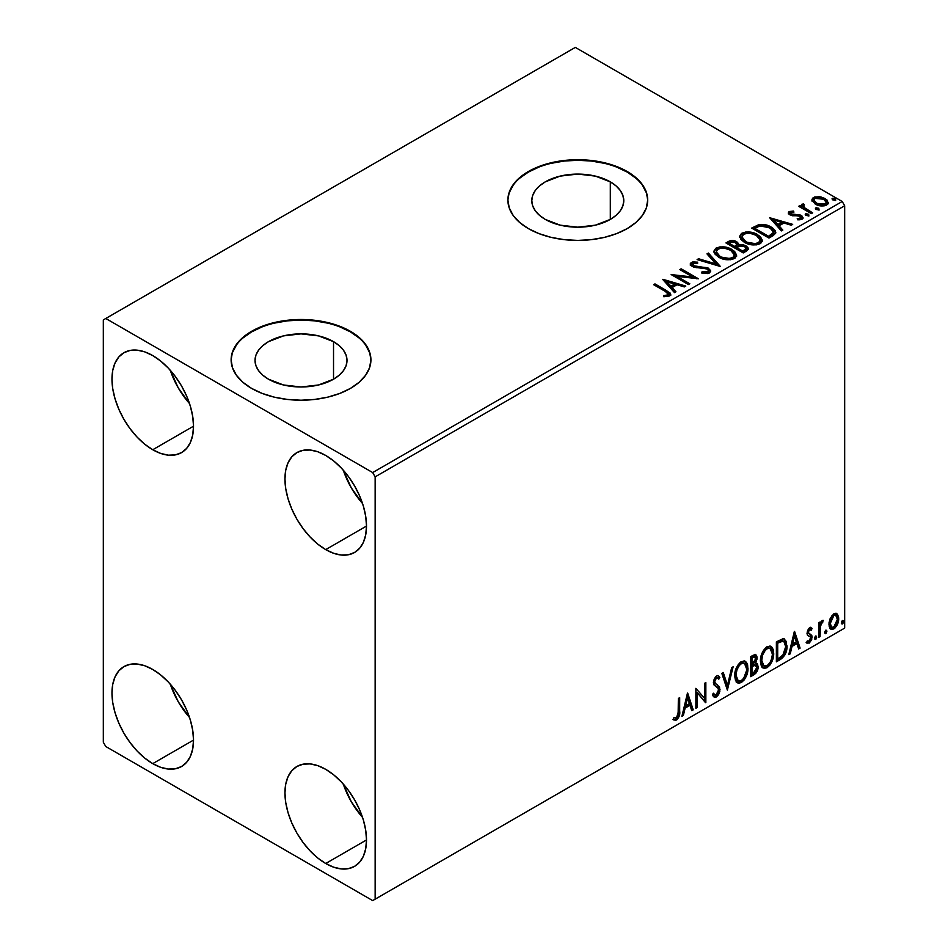 <?xml version="1.0" encoding="UTF-8"?>
<svg xmlns="http://www.w3.org/2000/svg" width="948" height="948" viewBox="0 0 948 948"><rect width="100%" height="100%" fill="white"/><g stroke="black" fill="none" stroke-linecap="round" stroke-linejoin="round"><path stroke-width="1.42" d="M610.311 181.862L610.311 219.403L595.391 225.162L577.794 227.188L560.185 225.162L545.266 219.403A45.99 26.556 180 0 1 531.804 200.632A45.99 26.556 180 0 1 560.185 176.103A45.99 26.556 180 0 1 610.311 181.862L616.034 185.879L620.276 190.477L622.895 195.454L623.784 200.632L622.895 205.811L620.276 210.8L616.034 215.386L610.311 219.403L610.311 181.862A45.99 26.556 180 0 1 623.784 200.632A45.99 26.556 180 0 1 595.391 225.162A45.99 26.556 180 0 1 545.266 219.403L539.554 215.386L535.3 210.8L532.681 205.811L531.804 200.632L532.681 195.454L535.3 190.477L539.554 185.879L545.266 181.862L560.185 176.103L577.794 174.077L595.391 176.103L610.311 181.862M333.53 341.647L333.53 379.2L318.611 384.959L301.014 386.985L283.416 384.959L268.497 379.2A45.99 26.556 180 0 1 255.024 360.43A45.99 26.556 180 0 1 283.416 335.9A45.99 26.556 180 0 1 333.53 341.647L339.254 345.676L343.508 350.262L346.127 355.251L347.004 360.43L346.127 365.608L343.508 370.585L339.254 375.183L333.53 379.2L333.53 341.647A45.99 26.556 180 0 1 347.004 360.43A45.99 26.556 180 0 1 318.611 384.959A45.99 26.556 180 0 1 268.497 379.2L262.774 375.183L258.52 370.585L255.901 365.608L255.024 360.43L255.901 355.251L258.52 350.262L262.774 345.676L268.497 341.647L283.416 335.9L301.014 333.874L318.611 335.9L333.53 341.647M370.905 360.145A69.891 40.349 0 0 0 350.44 331.895L350.44 331.326A69.891 40.349 180 0 1 370.917 359.861A69.891 40.349 180 0 1 327.759 397.141A69.891 40.349 180 0 1 251.587 388.396L262.181 393.408L274.268 397.141L287.374 399.44L301.014 400.21L314.653 399.44L327.759 397.141L339.846 393.408L350.44 388.396L359.126 382.281L365.596 375.301L369.566 367.729L370.917 359.861L369.566 351.981L365.596 344.408L359.126 337.441L350.44 331.326L339.846 326.302L327.759 322.569L314.653 320.282L301.014 319.5L287.374 320.282L274.268 322.569L262.181 326.302L251.587 331.326L242.901 337.441L236.443 344.408L232.461 351.981L231.122 359.861L232.461 367.729L236.443 375.301L242.901 382.281L251.587 388.396A69.891 40.349 180 0 1 231.122 359.861A69.891 40.349 180 0 1 274.268 322.569A69.891 40.349 180 0 1 350.44 331.326L350.44 331.895A69.891 40.349 0 0 0 274.493 323.09A69.891 40.349 0 0 0 231.122 360.145M647.685 200.348A69.891 40.349 0 0 0 627.221 172.098L627.221 171.529A69.891 40.349 180 0 1 647.685 200.064A69.891 40.349 180 0 1 604.54 237.344A69.891 40.349 180 0 1 528.368 228.598L538.962 233.611L551.049 237.344L564.155 239.643L577.794 240.413L591.422 239.643L604.54 237.344L616.627 233.611L627.221 228.598L635.907 222.484L642.365 215.504L646.346 207.932L647.685 200.064L646.346 192.183L642.365 184.623L635.907 177.643L627.221 171.529L616.627 166.504L604.54 162.783L591.422 160.485L577.794 159.702L564.155 160.485L551.049 162.783L538.962 166.504L528.368 171.529L519.67 177.643L513.212 184.623L509.242 192.183L507.891 200.064L509.242 207.932L513.212 215.504L519.67 222.484L528.368 228.598A69.891 40.349 180 0 1 507.891 200.064A69.891 40.349 180 0 1 551.049 162.783A69.891 40.349 180 0 1 627.221 171.529L627.221 172.098A69.891 40.349 0 0 0 551.274 163.293A69.891 40.349 0 0 0 507.891 200.348M343.295 784.079A57.662 33.299 -120 0 0 362.527 817.377L351.258 801.676L343.295 784.079M325.721 863.51A57.662 33.299 60 0 1 288.05 812.685A57.662 33.299 60 0 1 296.89 766.482A57.662 33.299 60 0 1 325.721 769.338L333.684 774.836L341.327 781.934L348.378 790.348L354.564 799.78L359.636 809.841L363.404 820.15L365.715 830.33L366.497 839.964L325.721 863.51L317.77 858.011L310.126 850.913L303.076 842.488L296.89 833.067L291.818 823.006L288.05 812.685L285.739 802.518L284.957 792.884L285.739 784.15L288.05 776.649L291.818 770.688L296.89 766.482L303.076 764.195L310.126 763.91L317.77 765.652L325.721 769.338A57.662 33.299 60 0 1 363.404 820.15A57.662 33.299 60 0 1 354.564 866.365L348.378 868.652L341.327 868.925L333.684 867.195L325.721 863.51L366.497 839.964L365.715 848.697L363.404 856.186L359.636 862.159L354.564 866.365A57.662 33.299 60 0 1 325.721 863.51M170.308 370.324A57.662 33.299 -120 0 0 189.541 403.611L178.271 387.922L170.308 370.312M152.747 449.743A57.662 33.299 60 0 1 115.075 398.93A57.662 33.299 60 0 1 123.904 352.727A57.662 33.299 60 0 1 152.747 355.583L160.698 361.07L168.341 368.168L175.392 376.593L181.578 386.014L186.649 396.074L190.418 406.396L192.728 416.563L193.522 426.197L152.747 449.743L144.783 444.245L137.14 437.147L130.089 428.733L123.904 419.312L118.844 409.24L115.075 398.93L112.753 388.751L111.971 379.117L112.753 370.384L115.075 362.894L118.844 356.934L123.904 352.727L130.089 350.428L137.14 350.156L144.783 351.886L152.747 355.583A57.662 33.299 60 0 1 190.418 406.396A57.662 33.299 60 0 1 181.578 452.599L175.392 454.886L168.341 455.17L160.698 453.428L152.747 449.743L193.522 426.197L192.728 434.931L190.418 442.432L186.649 448.392L181.578 452.599A57.662 33.299 60 0 1 152.747 449.743M343.295 470.196A57.662 33.299 -120 0 0 362.527 503.483L351.258 487.793L343.295 470.196M325.721 549.615A57.662 33.299 60 0 1 288.05 498.802A57.662 33.299 60 0 1 296.89 452.599A57.662 33.299 60 0 1 325.721 455.455L333.684 460.941L341.327 468.039L348.378 476.465L354.564 485.886L359.636 495.946L363.404 506.268L365.715 516.435L366.497 526.069L325.721 549.615L317.77 544.116L310.126 537.018L303.076 528.605L296.89 519.184L291.818 509.112L288.05 498.802L285.739 488.635L284.957 478.989L285.739 470.255L288.05 462.766L291.818 456.806L296.89 452.599L303.076 450.3L310.126 450.027L317.77 451.758L325.721 455.455A57.662 33.299 60 0 1 363.404 506.268A57.662 33.299 60 0 1 354.564 552.471L348.378 554.758L341.327 555.042L333.684 553.3L325.721 549.615L366.497 526.069L365.715 534.802L363.404 542.303L359.636 548.264L354.564 552.471A57.662 33.299 60 0 1 325.721 549.615M170.308 684.207A57.662 33.299 -120 0 0 189.541 717.506L178.271 701.804L170.308 684.207M152.747 763.638A57.662 33.299 60 0 1 115.075 712.813A57.662 33.299 60 0 1 123.904 666.61A57.662 33.299 60 0 1 152.747 669.466L160.698 674.964L168.341 682.062L175.392 690.476L181.578 699.897L186.649 709.969L190.418 720.279L192.728 730.458L193.522 740.092L152.747 763.638L144.783 758.139L137.14 751.041L130.089 742.616L123.904 733.195L118.844 723.134L115.075 712.813L112.753 702.646L111.971 693.012L112.753 684.278L115.075 676.777L118.844 670.817L123.904 666.61L130.089 664.323L137.14 664.038L144.783 665.78L152.747 669.466A57.662 33.299 60 0 1 190.418 720.279A57.662 33.299 60 0 1 181.578 766.494L175.392 768.781L168.341 769.053L160.698 767.323L152.747 763.638L193.522 740.092L192.728 748.825L190.418 756.314L186.649 762.287L181.578 766.494A57.662 33.299 60 0 1 152.747 763.638M103.32 319.903L103.32 742.237L105.785 746.514L372.683 900.6L844.68 628.097L375.147 899.178L375.147 476.856L844.68 205.763L844.68 628.097L844.68 205.763L842.215 201.486L372.683 472.566L105.785 318.481L575.317 47.4L842.215 201.486L575.317 47.4L103.32 319.903L103.32 742.237L105.785 746.514L372.683 900.6L375.147 899.178L375.147 476.856L372.683 472.566L105.785 318.481L103.32 319.903M836.183 613.332L837.404 614.138L833.825 613.806L830.235 618.297L829.002 622.812L829.216 626.64L830.661 629.022L832.7 629.389L834.939 628.097L837.511 624.222L838.542 620.62L838.625 617.255L837.404 614.138L835.875 613.273L833.825 613.806L830.235 618.297L828.931 624.222L830.922 629.188L833.825 628.915C837.108 626.142 838.731 622.706 838.696 618.582L836.705 613.557M818.74 637.364L820.067 636.594L820.494 625.443L823.397 620.324L821.596 621.094L820.067 624.151L820.067 621.995L818.74 622.765L818.74 637.364L820.067 636.594L820.269 626.557L823.397 620.324L822.378 620.407L820.067 624.151L820.067 621.995L818.74 622.765L818.74 637.364M810.149 629.389L808.608 629.01L811.298 630.136L812.081 628.429L810.848 627.623L812.081 628.429L809.509 627.837L808.407 628.82L807.009 633.691L807.72 635.527L810.433 636.878L810.647 638.964L809.485 641.121L807.305 640.895L806.535 642.685L809.272 643.088L811.713 639.616L811.844 635.658L808.763 633.584L808.312 632.292L809.308 629.792L811.298 630.136L812.081 628.429L809.509 627.837L806.985 633.134L807.412 635.136L810.433 636.878L810.753 638.087L809.13 641.381L807.305 640.895L806.535 642.685L807.115 643.23L806.132 642.649M780.394 659.5L784.624 655.447L786.698 649.617L786.449 641.618L783.64 638.703L776.376 641.843L776.376 661.822L780.394 659.5L779.41 658.931L776.376 660.685L779.41 658.931L780.394 659.5C785.015 656.111 787.219 651.584 787.018 645.944L784.6 639.035L783.107 638.679L776.376 641.843L776.376 661.822L780.394 659.5M750.65 676.671L755.84 673.234L758.139 667.712L757.535 663.956L755.461 663.126L756.99 659.18L756.86 656.158L755.497 654.57L753.091 655.281L750.65 656.703L750.65 676.671L754.11 674.68C756.812 672.63 758.175 669.963 758.187 666.645L756.931 663.375L755.461 663.126L757.085 657.936L755.888 654.724L750.65 656.703L750.65 676.671M727.365 690.12L733.124 666.811L731.678 667.653L727.471 685.238L723.265 672.511L721.819 673.341L727.365 690.12L733.124 666.811L731.678 667.653L727.471 685.238L723.265 672.511L721.819 673.341L727.365 690.12M697.207 707.528L697.207 692.668L705.845 702.539L705.845 682.56L704.518 683.33L704.518 698.226L695.868 688.331L695.868 708.298L697.207 707.528L695.868 707.161L697.207 707.528L697.207 692.668L705.549 702.717L705.845 682.56L704.518 683.33L704.518 698.226L695.868 688.331L695.868 708.298L697.207 707.528M673.246 719.568L676.516 719.982L675.533 719.414L678.128 715.965L678.697 710.585C679.23 713.915 678.175 716.854 675.533 719.414L676.516 719.982C679.159 717.423 680.214 714.484 679.68 711.166L678.697 710.585L678.697 698.238L678.697 710.585L679.68 711.166L679.68 697.669L678.353 698.439L678.116 715.373L676.505 717.944L673.921 717.636L673.246 719.568L675.545 720.35L677.002 719.662L679.443 715.302L679.68 697.669L678.353 698.439L678.353 711.735L676.505 717.944L673.921 717.636L673.246 719.568L673.91 720.018M687.442 693.189L681.896 716.368L683.342 715.527L685.12 708.097L689.978 705.3L691.756 710.668L693.213 709.839L687.667 693.059L681.896 716.368L683.342 715.527L685.12 708.097L689.978 705.3L691.756 710.668L693.213 709.839L687.442 693.189M717.672 677.879L715.479 677.405L717.672 677.879L718.785 679.195L719.828 677.37L718.442 675.794L716.487 675.912L713.394 682.359L714.069 685.001L718.276 688.485L718.714 690.191L716.297 694.967L714.934 695.026L713.583 693.213L712.505 694.848L714.152 697.124L716.392 696.97L718.596 694.6L719.828 691.447L719.544 687.016L715.349 683.437L714.721 681.505L716.084 678.247L717.612 677.856L718.785 679.195L719.828 677.37L717.612 675.569L715.693 676.516L713.571 680.64L713.56 683.84L718.063 688.165L718.667 690.914L716.036 695.097L714.579 694.754L713.583 693.213L712.505 694.848L713.275 696.282L714.401 697.254L716.392 696.97L713.678 696.756M734.676 675.995L735.565 680.735L738.421 683.247L741.36 682.548L744.299 679.823L746.408 675.995L747.901 670.058L747.628 664.832L746.384 662.237L744.227 660.886L740.471 662.131L737.627 665.425L735.458 670.509L734.676 675.995L737.414 682.868L741.36 682.548C745.863 678.65 748.079 673.874 747.984 668.21L745.258 661.254L741.253 661.609C736.774 665.555 734.582 670.355 734.676 675.995M760.403 661.135L761.291 665.875L764.147 668.387L767.086 667.7L770.025 664.975L772.134 661.135L773.627 655.21L773.343 649.984L772.11 647.377L769.954 646.038L766.197 647.283L763.353 650.565L761.185 655.66L760.403 661.135L763.14 668.02L767.086 667.7C771.589 663.801 773.805 659.014 773.71 653.362L770.985 646.406L766.979 646.761C762.5 650.707 760.308 655.495 760.403 661.135M794.341 631.475L788.795 654.653L790.241 653.812L792.018 646.382L796.877 643.585L798.654 648.953L800.1 648.124L794.566 631.344L788.795 654.653L790.241 653.812L792.018 646.382L796.877 643.585L798.654 648.953L800.1 648.124L794.341 631.475M814.522 638.395L815.15 639.533L816.11 638.976L816.465 636.167L815.387 636.274L814.581 637.779L815.635 639.414L816.738 637.103L815.635 636.084L814.522 638.395L815.635 639.414M824.724 632.506L825.353 633.643L826.312 633.086L826.668 630.278L825.578 630.373L824.784 631.889L825.827 633.525L826.94 631.214L825.827 630.195L824.724 632.506L825.827 633.525M841.362 622.895L841.99 624.033L842.938 623.488L843.305 620.667L842.215 620.774L841.421 622.291L842.464 623.926L843.578 621.615L842.464 620.596L841.362 622.895L842.464 623.926M812.045 200.763L816.429 204.709L823.883 205.929L826.632 205.041L828.173 203.453L826.952 199.91L820.826 196.876L814.759 196.947L812.614 198.179L811.891 199.886L815.233 204.093C818.788 206.19 822.591 206.498 826.632 205.041L828.315 202.671L824.997 198.464L819.214 196.615L813.538 197.48L811.891 201.012M811.322 213.62L812.649 212.85L803.631 207.15L802.992 205.763L804.26 204.898L803.549 203.749L801.522 204.661L801.866 206.628L800.005 205.55L798.678 206.32L811.322 213.62L812.649 212.85L804.271 207.766L803.549 203.749L801.368 205.23L801.866 206.628L800.005 205.55L798.678 206.32L811.322 213.62M790.869 213.501L791.284 215.232L790.869 212.364L793.914 212.151L793.606 211.072L793.606 212.115L793.606 211.072L788.961 211.688L788.333 212.862L789.471 214.532L792.398 215.765L798.453 215.765L800.586 216.748L800.385 218.396L797.221 218.68L797.635 219.794L801.119 219.616L802.968 218.313L802.34 216.298L800.136 214.959L791.011 213.904L790.62 212.553L793.914 212.151L793.606 211.072L789.234 211.511L789.234 212.66L791.509 212.139M772.987 235.756L775.701 233.125L775.263 230.672L772.62 227.982L767.465 225.351L759.834 224.415L751.669 228.089L768.958 238.067L772.987 235.756L775.808 232.426L771.174 227.058C767.833 224.889 763.78 224.06 759.028 224.558L751.669 228.089L768.958 238.067L772.987 235.756M738.717 245.046L736.655 242.842L738.717 245.899L736.655 241.704L736.655 242.842L732.543 241.598L728.384 242.664C731.145 241.219 733.906 241.278 736.655 242.842L736.655 241.704C733.906 240.14 731.145 240.081 728.384 241.527L728.384 242.664L726.926 243.506L728.384 242.664L728.384 241.527L725.943 242.937L743.232 252.926L748.197 249.36L747.913 247.558L745.863 245.733L742.545 244.584L738.717 244.762L737.603 242.344L733.693 240.602L730.256 240.697L725.943 242.937L743.232 252.926L746.692 250.924L748.292 248.803L745.863 245.733L738.765 244.311L738.765 245.449M719.947 266.364L708.417 253.057L706.971 253.886L715.882 263.899L698.558 258.745L697.112 259.586L720.172 266.246L708.417 253.057L706.971 253.886L715.882 263.899L698.558 258.745L697.112 259.586L719.947 266.364M689.789 283.784L676.919 276.354L698.439 278.783L681.138 268.805L679.811 269.576L692.704 277.017L671.16 274.565L688.461 284.554L689.789 283.784L676.919 276.354L698.439 278.783L681.138 268.805L679.811 269.576L692.704 277.017L671.16 274.565L688.461 284.554L689.789 283.784M665.152 291.32L668.328 294.271L666.942 295.266L663.624 295.551L664.287 296.712L669.549 295.977L670.71 294.591L670.141 293.062L654.973 283.914L653.634 284.684L665.152 291.32C667.665 292.316 668.541 293.524 667.759 294.958L663.624 295.551L664.287 296.712L669.549 295.977L670.722 294.39L666.645 290.657L654.973 283.914L653.634 284.684L665.152 291.32M662.735 279.435L674.49 292.612L675.936 291.783L672.168 287.552L677.026 284.744L684.349 286.924L685.795 286.083L662.948 279.305L674.49 292.612L675.936 291.783L672.168 287.552L677.026 284.744L684.349 286.924L685.795 286.083L662.735 279.435M709.424 272.965L710.562 270.476L707.528 267.715L695.737 266.435L692.858 265.215L693.083 263.437L697.621 263.378L697.598 262.169L692.727 261.909L690.369 263.402L691.056 265.618L693.806 267.206L707.042 268.9L708.405 270.405L707.8 271.827L701.958 271.886L701.757 273.024L707.694 273.569L709.424 272.965L710.68 271.152L708.393 268.142L693.533 265.713L693.083 263.437L697.621 263.378L697.598 262.169L691.329 262.406L690.239 264.018L692.277 266.518L707.042 268.9L708.44 270.701L707.552 271.993L701.958 271.886L701.757 273.024L709.424 272.965M718.691 257.192L724.118 259.314L730.576 259.74L735.103 258.069L736.572 255.071L734.641 251.457L730.268 248.613L724.331 246.942L719.935 246.883L715.716 248.34L713.962 251.054L715.112 254.23L718.691 257.192C723.561 260.072 728.787 260.522 734.38 258.543L736.584 255.356L731.915 249.466C727.009 246.527 721.736 246.077 716.096 248.103L713.951 251.327L718.691 257.192M744.417 242.344L749.844 244.454L756.303 244.892L760.829 243.209L762.299 240.211L760.367 236.609L755.994 233.753L750.058 232.082L745.649 232.035L741.443 233.492L739.689 236.206L740.838 239.382L744.417 242.344C749.287 245.224 754.513 245.674 760.106 243.695L762.31 240.508L757.642 234.606C752.736 231.679 747.462 231.229 741.822 233.255L739.677 236.467L744.417 242.344M769.622 217.708L781.377 230.897L782.835 230.068L779.066 225.837L783.925 223.029L791.248 225.209L792.694 224.368L769.622 217.708L781.377 230.897L782.835 230.068L779.066 225.837L783.925 223.029L791.248 225.209L792.694 224.368L769.622 217.708M805.883 215.35L807.826 215.729L808.774 214.769L806.167 213.667L805.207 214.224L805.883 215.35L808.443 215.54L808.111 214.058L805.551 213.869L805.883 215.35L805.551 213.869M816.086 209.449L818.029 209.84L818.977 208.88L816.37 207.778L815.41 208.335L816.086 209.449L818.645 209.65L818.302 208.169L815.754 207.979L816.086 209.449L815.754 207.979M832.723 199.85L834.655 200.241L835.615 199.281L833.008 198.179L832.048 198.736L832.723 199.85L835.271 200.04L834.939 198.57L832.391 198.381L832.723 199.85L832.391 198.381M646.346 192.764L642.365 185.192M635.907 178.212L627.221 172.098L616.627 167.073M604.54 163.352L591.422 161.053L577.794 160.283L564.155 161.053L551.049 163.352M538.962 167.073L528.368 172.098L519.67 178.212M513.212 185.192L509.242 192.764M369.566 352.549L365.596 344.989M359.126 338.009L350.44 331.895L339.846 326.87M327.759 323.149L314.653 320.851L301.014 320.069L287.374 320.851L274.268 323.149M262.181 326.87L251.587 331.895L242.901 338.009M236.443 344.989L232.461 352.549M670.71 295.278L667.475 292.28L654.63 285.253L654.973 283.914L654.973 285.052L666.645 291.794L666.645 290.657L666.645 291.794L670.615 294.935M668.328 295.101L667.238 296.333L663.624 296.7L666.634 296.463L666.634 295.326L666.634 296.463L667.759 296.108L667.759 294.958M663.884 280.715L684.492 286.841L663.884 280.715M672.168 288.69L672.168 287.552L672.168 288.69L675.26 292.174L672.168 288.69M667.013 282.919L670.959 287.339L674.68 285.194L674.68 284.056L674.68 285.194L670.959 287.339L670.959 286.201L670.959 287.339L667.013 282.919L667.013 281.781L674.68 284.056L670.959 286.201L667.013 281.781L667.013 282.919M673.234 275.761L692.704 278.155L692.704 277.017L692.704 278.155L673.234 275.761M680.794 270.144L681.138 268.805L681.138 269.943L696.389 278.748L680.794 270.144M676.919 277.491L676.919 276.354L676.919 277.491L688.805 284.353L676.919 277.491M708.44 271.969L706.248 273.51L701.947 273.071L701.958 271.886L701.958 273.036L707.552 273.131L708.44 270.701M690.345 264.587L691.329 262.406L691.329 263.544L697.598 263.307L697.598 262.169L697.598 263.378L692.727 263.046L690.239 265.108M692.443 265.476L693.083 263.437M693.083 264.587L693.533 266.85L693.533 265.713L693.533 266.85L696.567 267.68L696.567 266.542L696.567 267.68L699.932 267.727L699.932 266.589L699.932 267.727L708.393 269.291L708.393 268.142L708.393 269.291L710.585 271.697M710.562 271.614L706.568 268.497L694.92 267.419L692.858 266.352L692.526 265.12M698.415 259.965L698.558 258.745L698.558 259.882L715.882 265.037L715.882 263.899L715.882 265.037L698.415 259.965M707.635 254.645L708.417 253.057L708.417 254.194L719.022 266.092L708.417 254.194L707.635 254.645M713.998 251.907L716.096 248.103L716.096 249.253C721.736 247.227 727.009 247.677 731.915 250.604L731.915 249.466L731.915 250.604L736.537 255.913M717.873 248.471L714.804 250.272L713.962 252.204M736.572 256.209L734.641 252.595L730.268 249.751L724.331 248.08L719.058 248.163M734.368 256.173L733.622 257.868L731.157 259.29L724.343 259.266L718.833 256.801L717.02 255.048L716.226 252.654M716.214 251.706L716.214 252.843L720.018 257.56L720.018 256.422L720.018 257.56C723.893 259.871 728.076 260.25 732.567 258.686L732.567 257.548C728.076 259.1 723.893 258.733 720.018 256.422L716.214 251.706L717.932 249.099C722.471 247.535 726.689 247.914 730.588 250.225L734.368 254.834L732.567 258.686L734.368 254.834M738.717 244.762L738.717 245.899L745.863 246.883L745.863 245.733L745.863 246.883L748.197 249.36L744.334 246.172L738.717 245.899M747.913 248.696L747.391 248.032M740.601 245.627L739.641 245.722M733.693 241.752L732.543 241.598M746.04 249.561L742.794 252.275L736.359 248.566L736.359 247.416L739.357 245.923L744.535 246.504L746.04 248.435L744.31 251.398L746.04 249.573L746.04 248.435L742.794 251.137L742.794 252.275L744.31 251.398L744.31 250.248L742.794 251.137L736.359 247.416L736.359 248.566L742.794 252.275L742.794 251.137L736.359 247.416L742.106 245.71L744.844 246.705L746.04 248.412M736.845 245.402L734.582 247.535L729.048 244.335L729.048 243.198L730.422 242.392L735.352 242.487L736.845 244.335L735.269 247.144L736.845 244.335M735.269 246.006L734.582 247.535L735.269 246.006L734.582 246.397L729.048 243.198L729.048 244.335L734.582 247.535L734.582 246.397L729.048 243.198L732.212 241.764L734.83 242.214L736.845 244.264L735.269 246.006M739.724 237.059L741.822 233.255L741.822 234.393C747.462 232.367 752.736 232.817 757.642 235.756L757.642 234.606L757.642 235.756L762.263 241.065M743.599 233.611L740.53 235.424L739.689 237.344M762.299 241.361L760.367 237.747L755.994 234.903L750.058 233.22L744.784 233.315M760.095 241.325L759.348 243.02L756.883 244.442L750.069 244.418L744.559 241.941L742.746 240.188L741.952 237.794M741.94 236.858L741.94 237.995L745.744 242.712L745.744 241.574L745.744 242.712C749.619 245.022 753.802 245.39 758.293 243.837L758.293 242.7C753.802 244.252 749.619 243.873 745.744 241.574L741.94 236.858L743.659 234.239C748.197 232.675 752.416 233.054 756.314 235.377L760.095 239.986L758.293 243.837L760.095 239.986M775.263 231.81L771.174 228.195L764.041 225.636L758.341 225.861L752.653 228.658L754.288 227.71L754.288 226.572L754.288 227.71L759.028 225.695L759.028 224.558L759.028 225.695C763.78 225.197 767.833 226.039 771.174 228.195L771.174 227.058L771.174 228.195L775.737 232.995M773.438 233.03L770.831 236.064M769.954 236.597L769.954 235.448L768.52 236.277L768.52 237.415L769.954 236.597L773.07 234.286L773.07 233.149L768.52 237.415L754.774 229.487L768.52 237.415L768.52 236.277L754.774 228.338L754.774 229.487L754.774 228.338L759.952 225.908L769.847 227.828L773.438 231.952L773.07 234.286L773.438 231.952M770.771 219L791.39 225.126L770.771 219M779.066 226.975L779.066 225.837L779.066 226.975L782.159 230.459L779.066 226.975M773.912 221.204L777.858 225.624L781.579 223.479L781.579 222.342L781.579 223.479L777.858 225.624L777.858 224.486L777.858 225.624L773.912 221.204L773.912 220.054L781.579 222.342L777.858 224.486L773.912 220.054L773.912 221.204M790.454 214.118L790.869 212.364M792.753 214.568L791.284 214.082L791.284 215.232L792.753 215.706L792.753 214.568L792.753 215.706L795.384 215.694L795.384 214.544L792.753 214.568M798.844 214.603L795.384 214.544L795.384 215.694L798.844 215.741L798.844 214.603L798.844 215.741L801.238 216.618L801.238 215.48L798.844 214.603M798.963 219.9L800.385 219.533L800.385 218.396L797.221 218.68L797.635 219.794L802.079 219.201L803.075 217.815L801.238 215.48L802.956 218.348M788.463 213.395L789.234 211.511L788.333 212.802L790.016 214.888L799.97 216.286L800.385 219.533L800.882 219.035L798.88 219.9M800.906 218.443L800.953 217.59L800.385 218.396M792.457 212.139L788.428 213.466M802.98 218.419L799.508 215.895L791.971 215.528L790.62 213.691M805.492 215.054L808.111 215.208L808.111 214.058L808.502 215.492M808.443 215.54L808.111 214.058M808.537 215.528L805.445 215.089M799.674 206.889L800.005 205.55L800.005 206.688L801.866 207.766L801.866 206.628L801.866 207.766L799.674 206.889M801.487 205.858L802.103 204.081L802.103 205.23L803.549 204.887L803.549 203.749L803.631 205.017L801.404 206.131M802.98 207.008L803.442 205.112M803.442 206.249L804.271 208.916L804.271 207.766L804.271 208.916L808.407 211.534L808.407 210.397L808.407 211.534L811.666 213.418L804.496 209.093L802.992 206.913M815.695 209.164L818.302 209.318L818.302 208.169L818.705 209.603L815.647 209.2M818.645 209.65L818.302 208.169M814.759 198.085L811.95 200.431L813.538 197.48L813.538 198.618L819.214 197.753L819.214 196.615L819.214 197.753L824.997 199.601L824.997 198.464L824.997 199.601L828.244 203.228L826.952 201.059L823.741 198.962L816.003 197.788M826.194 203.062L825.068 205.278L820.636 205.858L815.778 203.962L814.024 200.739M813.965 200.052L816.584 204.472L816.584 203.334L816.584 204.472L825.068 205.278L825.068 204.14L816.584 203.334L813.965 200.052L815.09 198.381L823.67 199.234L826.253 202.386L825.068 205.278L826.253 202.386M832.32 199.566L834.939 199.708L834.939 198.57L835.342 200.004L832.273 199.601M835.271 200.04L834.939 198.57M674.68 284.056L670.959 286.201L667.013 281.781L674.68 284.056M730.588 250.225L733.586 252.749L734.333 255.332L732.875 257.358L729.51 258.484L721.321 257.098L717.826 254.822L716.25 252.121L717.352 249.49L721.025 248.175L724.545 248.21L730.588 250.225M756.314 235.377L759.312 237.901L760.059 240.472L758.601 242.51L755.236 243.636L747.048 242.25L743.552 239.963L741.976 237.273L743.078 234.63L746.751 233.315L750.271 233.35L756.314 235.377M754.774 228.338L759.952 225.908L765.332 226.015L771.731 229.132L773.367 232.533L768.52 236.277L754.774 228.338M781.579 222.342L777.858 224.486L773.912 220.054L781.579 222.342M823.67 199.234L825.684 200.929L826.17 202.943L822.994 204.768L817.01 203.571L813.965 200.194L814.699 198.642L817.2 197.765L823.67 199.234M672.926 719.461L675.533 719.414L673.388 719.662M687.217 694.126L692.218 709.27L693.213 709.839L691.447 709.72L692.218 709.27L687.217 694.126M688.995 704.731L689.978 705.3L688.995 704.731L684.136 707.528L685.12 708.097L684.136 707.528L682.359 714.958L683.342 715.527L682.216 715.041L684.136 707.528L688.995 704.731M686.565 697.373L684.705 705.158L685.688 705.727L684.705 705.158L686.565 697.373L687.549 697.941L689.421 703.582L685.688 705.727L687.549 697.941L686.565 697.373M695.868 688.449L704.518 698.226L695.868 688.449M704.862 683.129L704.862 701.887L704.862 683.129M704.992 702.041L705.845 702.539L704.992 702.041M696.211 692.099L697.207 692.668L696.211 692.099L696.211 706.959L696.211 692.099M713.216 693.758L714.934 695.026M718.833 676.801L718.039 678.199L718.833 676.801M714.721 681.505L716.463 677.974L715.479 677.405L713.737 680.937L715.527 683.626L714.721 681.505M717.174 684.669L714.543 683.058L717.174 684.669L720.042 689.445L717.174 684.669M716.392 696.97L720.042 689.445L719.058 688.876L715.408 696.389L716.392 696.97M713.417 696.673L716.214 695.796L718.833 690.879L718.56 686.447L713.785 681.6L714.413 678.495L716.617 677.287M716.214 695.796L716.961 694.991M718.833 687.17L718.56 686.447M714.33 694.6L713.038 693.486M722.601 672.89L726.488 684.657L727.471 685.238L726.488 684.657L722.601 672.89M731.82 667.57L726.82 688.485L731.82 667.57M744.761 661.029L747 667.641L747.984 668.21L747 667.641C747.083 673.305 744.879 678.081 740.364 681.979L741.36 682.548L736.94 682.536M736.252 682.193L740.364 681.979L744.476 677.393L746.917 669.489L746.123 662.818M737.982 680.486L735.316 677.322L735.968 669.193L739.701 663.481L741.549 662.569L743.623 662.936M744.5 663.434L740.317 663.055L744.5 663.434L746.657 668.98C746.74 673.542 744.962 677.393 741.312 680.534L738.208 680.759L736.015 675.213L735.02 674.644L737.212 680.19L738.208 680.759M736.015 675.213C735.932 670.686 737.698 666.823 741.312 663.624L740.317 663.055C736.715 666.254 734.949 670.118 735.02 674.644L736.015 675.213L736.952 669.762L739.499 665.188L741.929 663.327L744.618 663.505L746.36 666.29L746.586 670.473L743.682 678.318L741.312 680.534L738.966 681.055L737.283 679.953L736.015 675.213M755.343 654.535L756.089 657.367L757.085 657.936L756.089 657.367L755.355 660.946M754.478 662.557L755.461 663.126L754.478 662.557M756.374 663.173L757.203 666.077L758.187 666.645L757.203 666.077C757.179 669.383 755.829 672.061 753.115 674.111L754.11 674.68L753.115 674.111L750.65 675.533L754.442 673.104L756.646 669.407L757.168 665.306L756.231 663.031M755.212 661.277L756.089 657.367L755.118 654.31M756.042 656.431L755.864 655.589M754.774 665.058L756.563 665.899L756.563 669.276L755.129 671.8L751.977 673.862L751.977 666.432L750.994 665.863L750.994 673.281L751.977 673.862L751.977 666.432L755.947 665.188L753.779 664.489L754.774 665.058L753.779 664.489L751.669 665.472L752.653 666.041L750.994 665.863L751.977 666.432L754.774 665.058L756.86 667.416L753.506 672.973L751.977 673.862L750.994 673.281L750.994 665.863L754.015 664.453L755.58 665.33M755.082 656.846L754.087 656.277L752.368 656.609L753.364 657.189L752.368 656.609L750.994 657.414L751.977 657.983L755.082 656.846L755.746 658.741L751.977 664.382L750.994 663.813L750.994 657.414L754.181 656.336M751.977 664.382L751.977 657.983L750.994 657.414L750.994 663.813L751.977 664.382L751.977 657.983L755.023 656.822L755.509 660.483L754.478 662.569L751.977 664.382M770.487 646.169L772.727 652.793L773.71 653.362L772.727 652.793C772.81 658.445 770.606 663.221 766.091 667.131L767.086 667.7L762.666 667.688M761.979 667.333L766.091 667.131L770.203 662.545L772.359 656.561L772.359 649.392M772.359 649.416L771.85 647.97M763.709 665.638L761.043 662.462L761.434 655.151L764.811 649.155L767.276 647.721L769.349 648.088M770.226 648.586L766.043 648.207L770.226 648.586L772.383 654.132C772.466 658.682 770.688 662.534 767.039 665.674L763.934 665.911L761.742 660.365L760.746 659.796L762.939 665.342L763.934 665.911M761.742 660.365C761.659 655.826 763.424 651.963 767.039 648.776L766.043 648.207C762.441 651.395 760.675 655.258 760.746 659.796L761.742 660.365L762.678 654.914L765.226 650.34L767.655 648.468L770.345 648.657L772.087 651.43L772.359 654.867L771.127 660.4L769.409 663.47L767.039 665.674L764.692 666.207L763.01 665.105L761.742 660.365M784.091 638.81L786.034 645.375L787.018 645.944L786.034 645.375C786.236 651.015 784.02 655.542 779.41 658.931L783.048 655.767L785.513 650.008L785.845 642.708L783.996 638.727M783.795 641.239L781.425 640.398L782.408 640.966L781.425 640.398L777.597 642.057L778.581 642.625L776.72 642.554L777.704 643.123L782.408 640.966L783.795 641.239L785.691 646.702L782.692 655.613L777.704 659.002L776.72 658.433L777.704 659.002L777.704 643.123L776.72 642.554L776.72 658.433L776.72 642.554L780.962 640.481L782.989 640.801M794.116 632.411L799.117 647.555L800.1 648.124L798.346 647.994L799.117 647.555L794.116 632.411M795.893 643.005L796.877 643.585L795.893 643.005L791.035 645.813L792.018 646.382L791.035 645.813L789.257 653.243L790.241 653.812L789.115 653.326L791.035 645.813L795.893 643.005M793.464 635.658L791.604 643.443L792.587 644.012L791.604 643.443L793.464 635.658L794.448 636.226L796.308 641.855L792.587 644.012L794.448 636.226L793.464 635.658M812.081 628.429L810.374 627.28M811.097 627.86L810.386 629.413L811.097 627.86M809.592 629.579L808.608 629.01L807.329 631.712L808.312 632.292L809.592 629.579L811.298 630.136M810.35 634.283L807.329 631.712L808.597 633.477M811.642 635.243L810.659 634.674L811.097 636.677L812.081 637.246L811.642 635.243L808.632 633.43M806.535 642.685L809.272 643.088L812.081 637.246L811.097 636.677L808.289 642.507L809.272 643.088L806.677 642.851L808.608 642.306L810.41 639.876L811.097 636.677L810.327 634.259M807.412 635.136L810.433 636.878M808.028 635.622L809.142 636.049M807.637 632.861L807.649 630.242L809.604 628.974M815.707 636.049L816.738 637.103L815.635 636.084M816.738 637.103L815.754 636.535L814.569 638.881M814.522 638.905L815.683 636.001M819.072 622.575L820.067 624.151L819.072 622.575M820.98 621.888L822.129 620.573L821.774 621.675L822.757 622.244L821.075 621.817M819.759 623.974L819.285 625.988L820.269 626.557L819.285 625.988L819.072 631.119L820.067 631.688L819.072 631.119L819.072 636.025L820.067 636.594L818.74 636.226L819.842 623.737M825.898 630.159L826.94 631.214L825.827 630.195M826.94 631.214L825.957 630.645L824.772 632.991M824.713 633.015L825.886 630.112M837.404 614.138L836.409 613.569L837.712 618.013L838.696 618.582L837.712 618.013C837.736 622.137 836.112 625.573 832.83 628.346L833.825 628.915L830.448 628.844M829.666 628.441L832.273 628.631L835.283 625.976M835.852 625.04L837.712 618.013L836.089 613.249M831.242 626.901L829.476 624.696L829.737 619.755L831.989 615.667L833.659 614.695L835.034 615.027M835.816 615.465L832.83 615.027L835.816 615.465L837.368 619.364L833.813 627.126L831.704 627.268L830.27 623.464L829.275 622.895L831.704 627.268M830.27 623.464L833.813 615.596L832.83 615.027L829.275 622.895L830.27 623.464L832.226 617.112L834.24 615.394L836.018 615.596L837.167 617.527L837.321 620.359L835.401 625.644L832.226 627.469L830.732 626.047L830.27 623.464M842.535 620.561L843.578 621.615L842.464 620.596M843.578 621.615L842.582 621.047L841.409 623.381M841.35 623.405L842.523 620.502M689.421 703.582L685.688 705.727L687.549 697.941L689.421 703.582M777.704 643.123L783.261 641.026L785.003 642.685L785.691 646.702L785.074 651.181L783.475 654.63L777.704 659.002L777.704 643.123M796.308 641.855L792.587 644.012L794.448 636.226L796.308 641.855M372.683 472.566L842.215 201.486L844.68 205.763L375.147 476.856L372.683 472.566M375.147 899.178L844.68 628.097L375.147 899.178M670.722 294.39L670.722 295.527M736.584 255.356L736.584 256.493M762.31 240.508L762.31 241.645M788.333 212.802L788.333 213.94M808.822 214.983L808.822 216.12M819.013 209.093L819.013 210.231M828.315 202.671L828.315 203.808M835.65 199.495L835.65 200.632M737.414 682.868L736.43 682.299M763.14 668.02L762.156 667.451M810.694 629.591L809.699 629.022M809.059 633.809L808.075 633.24M810.078 636.582L809.094 636.013M830.922 629.188L829.927 628.619"/></g></svg>
